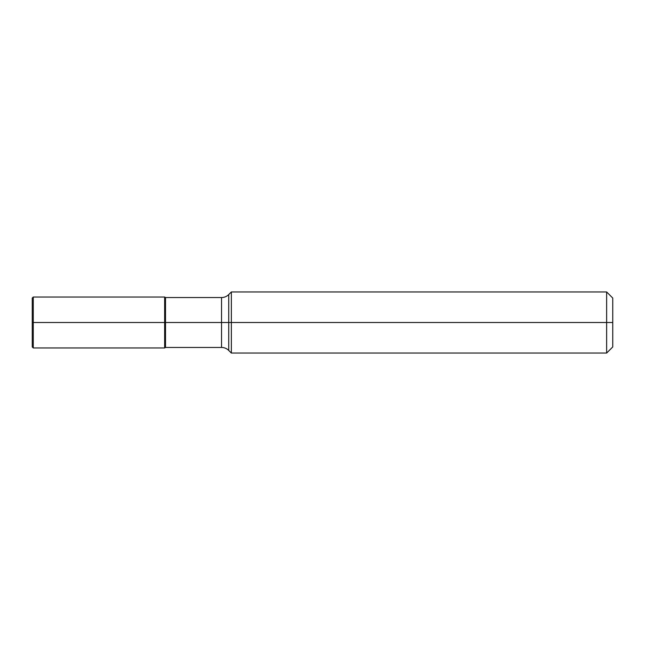 <?xml version="1.0" encoding="UTF-8"?>
<svg xmlns="http://www.w3.org/2000/svg" width="645" height="645" viewBox="0 0 645 645"><rect width="100%" height="100%" fill="white"/><g stroke="black" fill="none" stroke-linecap="round" stroke-linejoin="round"><path stroke-width="0.97" d="M33.266 347.961L33.266 297.039L32.25 298.055L32.25 346.945L33.266 347.961L164.644 347.961L165.523 347.453L165.523 297.547L221.533 297.547A10.183 10.183 0 0 0 228.733 294.563L231.353 291.951L606.639 291.951L612.75 298.055L612.75 346.945L606.639 353.049L606.639 291.951M164.644 347.961L164.644 297.039L165.523 297.547M33.266 297.039L164.644 297.039M165.523 347.453L221.533 347.453A10.183 10.183 0 0 1 228.733 350.437L231.353 353.049L231.353 291.951M231.353 353.049L606.639 353.049M612.75 322.5L32.25 322.5L612.75 322.5M221.533 347.453L221.533 297.547M228.733 350.437L228.733 294.563"/></g></svg>
